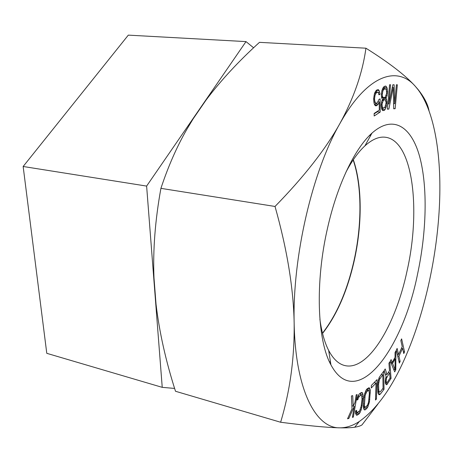 <?xml version="1.0" encoding="UTF-8"?>
<svg xmlns="http://www.w3.org/2000/svg" width="463" height="463" viewBox="0 0 463 463"><rect width="100%" height="100%" fill="white"/><g stroke="black" fill="none" stroke-linecap="round" stroke-linejoin="round"><path stroke-width="0.69" d="M253.608 47.782L245.998 41.601L128.309 35.13L23.15 166.489L46.78 353.321L162.235 387.352L174.615 388.428M245.998 41.601L146.621 186.085L162.235 387.352M353.165 159.966C362.118 185.987 362.02 225.07 353.906 261.08C347.105 290.926 336.63 314.962 322.485 333.175M23.15 166.489L146.621 186.085M382.23 98.937L382.56 99.337L381.61 101.727L381.124 105.5L381.836 109.326L382.635 110.547L384.157 110.472L385.031 109.633L386.507 106.044L387.01 101.808L385.986 98.115L387.091 95.685L387.595 91.437L386.912 87.571L386.119 86.292L385.285 86.049L383.37 87.194L381.859 90.806L381.35 95.123L381.599 97.618L382.23 98.937M377.831 404.187L362.002 424.889C360.55 425.914 358.142 426.683 354.774 427.204C351.243 427.754 346.214 427.962 339.697 427.829C315.916 428.321 295.278 389.991 294.155 323.041C292.35 257.006 312.38 171.275 339.83 123.667C367.2 74.612 397.196 65.289 415.282 86.28L418.048 89.631C434.601 111.693 441.534 155.556 439.543 203.17C437.46 253.545 425.734 308.624 407.365 352.441C393.521 385.638 377.484 408.661 359.265 421.515C352.673 425.798 346.15 427.899 339.697 427.829C327.04 427.552 307.345 425.688 280.619 422.244C290.052 391.044 294.566 357.974 294.155 323.041C293.473 288.113 287.095 249.256 275.022 206.463C303.977 176.837 325.576 149.236 339.83 123.667C353.882 97.977 362.581 72.818 365.926 48.198C389.134 62.771 405.582 75.463 415.282 86.28L417.967 89.388C424.241 97.201 427.934 104.372 429.045 110.9M327.659 227.593C337.411 184.326 355.092 148.044 371.974 133.118C393.324 114.124 411.578 126.816 419.715 156.847C427.829 187.197 426.579 232.079 417.568 274.055C402.515 350.207 356.284 412.157 330.929 364.85C317.219 340.334 314.938 282.146 327.659 227.593M400.136 361.395L398.927 356.192L402.596 348.35L403.771 353.564L404.546 351.897L401.624 338.875L400.836 340.548L402.22 346.689L398.545 354.536L397.121 348.407L396.322 350.109L399.349 363.085L400.136 361.395L398.886 361.094M395.9 350.925L395.061 352.447L395.049 357.291L392.236 362.419L391.108 359.618L390.251 361.169L394.69 371.887L395.801 369.833L395.9 350.925M385.621 378.277L385.338 383.069L386.125 384.591L386.796 384.712L391.056 378.393L389.805 361.892L388.926 363.247L389.493 370.672L386.993 374.561L385.21 368.953L384.163 370.562L386.159 376.645L385.621 378.277M377.669 385.338L377.987 392.879L378.983 394.742L380.389 394.077L384.03 389.285L383.705 371.228L379.255 377.304L378.057 381.234L377.669 385.338M392.844 84.77L388.839 103.944L390.564 84.764L389.574 84.764L387.392 109.158L388.868 109.071L393.255 87.351L393.712 108.793L395.147 108.707L397.329 84.775L396.374 84.775L394.655 103.683L394.135 84.77L392.844 84.77M376.431 399.054L377.056 379.608L371.355 385.453L371.274 387.977L376.037 383.075L375.493 400.049L376.431 399.054L375.534 398.817M365.4 409.732L367.518 407.585L369.451 401.901L370.319 390.911L370.145 389.395L369.08 387.734L367.026 388.908L366.187 389.979L364.676 393.672L363.877 398.076L363.351 406.844L364.045 409.599L364.624 409.952L365.4 409.732L363.941 409.333M357.401 397.63L356.944 400.067L357.922 399.552L358.264 398.064L359.577 396.073L361.03 395.321L361.615 395.46L362.054 399.135L361.181 406.086L359.693 410.774L357.534 412.4L356.568 411.624L356.579 410.316L355.596 410.849L355.468 413.1L356.429 415.178L357.187 415.189L359.508 413.465L361.14 409.981L362.141 405.565L363.142 396.403L362.651 393.185L362.124 392.583L361.383 392.526L359.056 394.146L357.401 397.63M357.164 394.574L356.215 394.806L354.918 402.492L353.234 406.149L352.702 395.645L351.411 395.958L352.025 408.771L347.551 418.795L348.859 418.413L354.264 406.329L352.401 417.371L353.356 417.094L357.164 394.574M378.861 99.586L377.461 102.531L376.39 103.203L375.672 103.133L374.752 101.108L374.55 98.625L375.059 95.175L376.303 92.849L377.374 92.201L378.092 92.287L379 94.846L380.059 94.197L379.145 90.603L378.248 89.585L376.28 90.244L374.498 93.416L373.641 98.66L374.046 103.11L374.608 104.841L375.516 105.824L376.413 105.772L378.364 104.025L379.232 101.929L379.295 110.096L374.15 113.429L374.173 115.993L380.187 112.063L380.094 98.816L378.861 99.586M395.066 369.613L392.566 363.432L395.095 358.819L395.066 369.613L393.602 369.254M386.443 378.178L389.655 372.784L390.054 378.022L387.276 382.392L386.455 382.496L386.142 380.627L386.443 378.178L385.714 377.993M383.08 388.185L380.343 391.779L379.243 392.034L378.722 389.944L378.601 384.14L379.457 379.446L382.832 374.723L383.08 388.185M365.608 407.087L364.994 407.168L364.358 405.611L365.151 395.39L366.818 391.576L368.71 390.517L369.121 391.027L369.352 393.741L368.536 402.237L367.564 405.079L365.608 407.087M386.686 93.277L385.366 96.802L384.666 97.56L383.306 97.531L382.658 96.726L382.218 94.822L382.878 90.979L383.613 89.7L385.008 88.717L385.673 89.012L386.316 89.822L386.686 93.277M382.033 104.14L383.19 100.65L384.579 99.638L385.245 99.91L386.142 102.636L384.961 107.127L384.261 107.902L382.907 107.902L382.276 106.606L382.033 104.14L381.182 104.065M365.926 48.198L259.477 42.341C238.595 61.266 220.81 80.475 206.122 99.979L193.083 118.939L186.739 129.501C176.773 146.887 168.167 166.501 160.916 188.354C155.163 220.151 152.854 249.945 153.982 277.736L156.031 304.197C159.33 332 165.818 361.024 175.5 391.264L280.619 422.244M353.321 159.735C362.355 185.761 362.28 224.983 354.137 261.126C347.302 291.111 336.775 315.216 322.549 333.441M345.919 172.219C352.054 160.649 358.385 151.864 364.919 145.868C372.102 139.398 378.844 136.51 385.147 137.21C412.95 140.15 421.052 209.536 407.07 270.872C395.772 324.673 368.189 371.448 344.709 365.533C338.546 364.022 333.204 358.993 328.678 350.45C324.609 342.574 321.675 332.15 319.887 319.175M160.916 188.354L275.022 206.463M398.927 356.192L397.671 355.897M398.545 354.536L397.283 354.241M404.546 351.897L403.331 351.62M402.596 348.35L401.554 348.107M385.32 382.866L385.598 382.426M385.523 374.7L385.801 374.266M378.068 393.151L378.948 391.999M374.382 382.652L374.393 382.34M363.559 408.418L364.769 407.104M370.319 390.911L367.738 390.24L367.489 388.55M360.498 395.165L360.197 393.128M355.677 413.847L357.147 412.325M361.03 395.321L361.615 395.46M383.885 99.574L383.202 97.739M381.987 109.557L382.808 108.087M384.475 88.676L383.734 86.859M374.156 113.846L377.316 111.797L377.31 111.38M374.602 104.823L375.73 103.145M376.801 92.154L376.205 90.331M395.801 369.833L393.619 369.306M392.236 362.419L390.604 362.025M392.566 363.432L391.032 363.061M395.095 358.819L394.314 358.634M386.993 374.561L385.338 374.15M391.056 378.393L389.991 378.126M387.56 383.902L385.419 383.358M386.796 384.712L386.073 384.527M386.86 377.137L386.061 376.934M389.655 372.784L388.341 372.46M386.206 379.342L385.482 379.162M386.142 380.627L385.285 380.412M386.223 381.68L385.233 381.431M386.455 382.496L385.262 382.195M386.808 382.733L385.28 382.345M380.389 394.077L378.178 393.498M384.03 389.285L382.536 388.897M379.614 394.702L378.74 394.47M382.832 374.723L381.269 374.335M380.065 378.265L378.989 377.993M379.457 379.446L378.56 379.22M379.006 380.817L378.213 380.615M378.722 382.386L377.924 382.183M378.601 384.14L377.744 383.92M378.722 389.944L377.762 389.696M378.908 391.281L377.791 390.992M379.243 392.034L377.849 391.675M379.718 392.196L377.854 391.715M376.037 383.075L374.145 382.594M366.684 408.679L364.103 407.978M367.518 407.585L365.625 407.07M369.648 388.121L368.583 387.849M370.145 389.395L367.558 388.723M370.307 392.989L369.341 392.74M369.787 399.581L368.913 399.349M369.451 401.901L368.623 401.681M368.994 403.915L368.143 403.684M368.224 406.184L367.014 405.86M368.71 390.517L366.262 389.881M368.102 390.575L366.14 390.06M366.818 391.576L365.533 391.241M366.135 392.526L365.157 392.271M365.579 393.799L364.711 393.573M365.151 395.39L364.335 395.176M364.85 397.3L364.016 397.08M364.335 403.967L363.438 403.73M364.358 405.611L363.357 405.339M364.578 406.676L363.351 406.346M364.994 407.168L363.351 406.722M357.922 399.552L357.083 399.326M362.651 393.185L360.955 392.74M363.056 394.713L360.44 394.025M363.142 396.403L361.956 396.091M363.009 398.631L362.083 398.388M362.141 405.565L361.273 405.333M361.69 407.961L360.845 407.729M361.14 409.981L360.22 409.732M360.266 412.18L358.703 411.752M359.508 413.465L356.898 412.747M358.646 414.373L356.03 413.656M357.187 415.189L356.18 414.912M356.568 411.624L355.567 411.352M356.944 412.29L355.538 411.902M359.577 396.073L358.177 395.703M358.871 396.872L357.818 396.594M358.264 398.064L357.367 397.821M353.356 417.094L352.488 416.85M354.264 406.329L353.275 406.063M348.859 418.413L347.852 418.13M353.234 406.149L351.88 405.779M388.839 103.944L387.867 103.857M394.655 103.683L393.602 103.59M395.147 108.707L393.712 108.579M393.255 87.351L392.317 87.281M388.868 109.071L387.409 108.938M385.986 98.115L383.127 97.872M386.35 97.479L384.857 97.352M386.31 98.509L383.451 98.266M386.755 99.875L384.747 99.701M387.01 101.808L385.963 101.721M386.952 103.353L386.119 103.278M386.507 106.044L385.447 105.946M385.939 107.775L384.493 107.642M385.031 109.633L382.178 109.378M384.157 110.472L382.484 110.321M387.091 95.685L386.049 95.604M387.531 92.988L386.698 92.918M387.595 91.437L386.663 91.361M387.357 88.96L385.164 88.786M386.912 87.571L384.041 87.351M386.119 86.292L384.846 86.193M385.008 88.717L382.698 88.537M384.325 88.948L382.565 88.809M383.613 89.7L382.259 89.596M382.878 90.979L381.842 90.898M382.282 93.248L381.471 93.185M382.218 94.822L381.362 94.753M382.658 96.726L381.5 96.634M383.306 97.531L381.576 97.38M383.977 97.803L381.599 97.606M383.572 108.157L381.373 107.96M382.907 107.902L381.356 107.763M384.579 99.638L382.49 99.458M383.896 99.881L382.322 99.748M383.19 100.65L382.004 100.546M382.438 102.456L381.489 102.375M381.992 105.176L381.142 105.101M382.276 106.606L381.228 106.513M380.187 112.063L377.316 111.797M379.232 101.929L377.982 101.819M378.364 104.025L375.47 103.77M377.478 105.095L374.608 104.841M376.413 105.772L375.383 105.68M379.145 90.603L376.24 90.372M379.689 92.351L376.789 92.114M380.059 94.197L378.85 94.093M377.374 92.201L375.088 92.015M376.303 92.849L374.787 92.727M375.586 93.804L374.434 93.711M375.059 95.175L374.133 95.1M374.712 96.958L373.849 96.883M374.55 98.625L373.653 98.55M374.555 99.667L373.647 99.586M374.752 101.108L373.705 101.021M375.128 102.439L373.919 102.335M375.672 103.133L376.39 103.203M370.574 135.647L369.462 135.526M364.919 145.868L371.974 133.118M328.678 350.45L330.929 364.85M330.484 361.991L329.396 361.725M359.265 421.515L354.774 427.204"/></g></svg>
